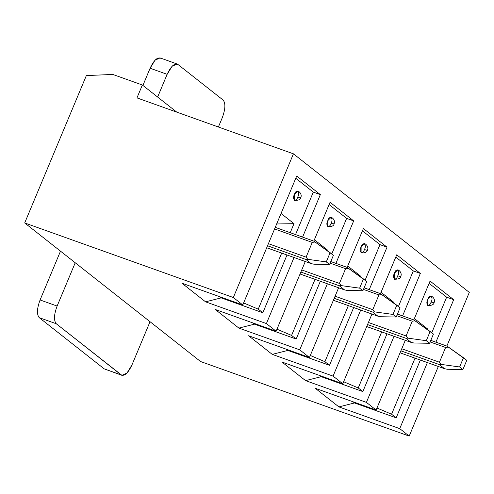 <?xml version="1.0" encoding="UTF-8"?>
<svg xmlns="http://www.w3.org/2000/svg" width="494" height="494" viewBox="0 0 494 494"><rect width="100%" height="100%" fill="white"/><g stroke="black" fill="none" stroke-linecap="round" stroke-linejoin="round"><path stroke-width="0.74" d="M75.23 262.765L57.119 306.058C53.945 314.635 53.661 320.532 56.26 323.749L121.221 374.94C124.562 376.403 128.125 373.087 131.923 365.004L150.034 321.711L131.923 365.004L126.97 373.069L121.925 375.335L56.26 323.749L39.224 317.661L104.185 368.851L121.221 374.94L104.185 368.851L39.224 317.661C36.624 314.443 36.908 308.546 40.082 299.969L57.119 306.058L75.23 262.765M177.142 63.998L160.099 57.909L155.054 60.175L150.102 68.24L167.139 74.328L172.097 66.264L177.142 63.998L176.346 63.856L177.84 64.393L223.121 100.066C225.721 103.283 225.431 109.186 222.263 117.763L218.397 127.001L222.263 117.763C225.431 109.186 225.721 103.283 223.121 100.066L177.84 64.393C174.506 62.929 170.936 66.245 167.139 74.328L157.635 97.046L167.139 74.328L150.102 68.24L142.908 85.437L150.102 68.24C153.9 60.151 157.469 56.841 160.803 58.298M60.496 251.162L40.082 299.969L60.496 251.162M40.082 299.969C36.908 308.546 36.624 314.443 39.224 317.661L56.26 323.749C53.661 320.532 53.945 314.635 57.119 306.058L40.082 299.969M104.185 368.851L121.925 375.335M268.415 243.678L306.101 257.146L312.264 242.412L274.578 228.944L312.264 242.412L306.101 257.146L307.781 259.331L305.984 259.504L267.538 245.765L305.984 259.504L311.232 263.642L305.984 259.504L307.781 259.331L326.281 261.894L329.56 264.475L333.413 255.268L330.134 252.681L326.281 261.894L307.781 259.331L306.101 257.146L268.415 243.678M266.717 247.735L311.232 263.642L313.962 264.197L329.56 264.475L313.962 264.197L311.232 263.642L266.717 247.735M275.244 227.345L313.69 241.084L315.036 241.986L333.413 255.268L329.56 264.475L326.281 261.894L330.134 252.681L315.036 241.986L312.264 242.412L315.036 241.986L313.69 241.084L275.244 227.345L313.665 241.06M266.711 247.753L311.232 263.642M301.748 269.946L339.434 283.414L345.596 268.68L330.122 263.148L345.596 268.68L339.434 283.414L341.119 285.6L339.322 285.773L300.877 272.033L339.322 285.773L344.571 289.91L339.322 285.773L341.119 285.6L359.62 288.156L362.899 290.744L366.752 281.531L363.467 278.949L359.62 288.156L341.119 285.6L339.434 283.414L301.748 269.946M300.056 274.003L344.571 289.91L347.294 290.466L362.899 290.744L347.294 290.466L344.571 289.91L300.056 274.003L344.732 289.99M330.789 261.548L347.029 267.353L366.752 281.531L362.899 290.744L359.62 288.156L363.467 278.949L348.375 268.254L345.596 268.68L348.375 268.254L347.029 267.353L330.789 261.548L346.998 267.322M335.086 296.215L372.772 309.682L378.935 294.943L363.454 289.41L378.935 294.943L372.772 309.682L374.452 311.862L372.655 312.041L334.21 298.302L372.655 312.041L377.904 316.179L372.655 312.041L374.452 311.862L392.952 314.425L396.231 317.012L400.084 307.799L396.806 305.212L392.952 314.425L374.452 311.862L372.772 309.682L335.086 296.215M333.388 300.272L377.904 316.179L380.633 316.734L396.231 317.012L380.633 316.734L377.904 316.179L333.388 300.272M364.121 287.817L380.361 293.621L400.084 307.799L396.231 317.012L392.952 314.425L396.806 305.212L381.708 294.523L378.935 294.943L381.708 294.523L380.361 293.621L364.121 287.817M333.382 300.284L377.904 316.179M368.419 322.483L406.105 335.951L412.268 321.211L396.787 315.678L412.268 321.211L406.105 335.951L407.791 338.131L405.988 338.31L367.548 324.57L405.988 338.31L411.243 342.447L405.988 338.31L407.791 338.131L426.285 340.693L429.57 343.281L433.423 334.068L430.138 331.48L426.285 340.693L407.791 338.131L406.105 335.951L368.419 322.483M366.721 326.534L411.243 342.447L413.966 343.003L429.57 343.281L413.966 343.003L411.243 342.447L366.721 326.534M397.46 314.085L413.694 319.89L433.423 334.068L429.57 343.281L426.285 340.693L430.138 331.48L415.04 320.791L412.268 321.211L415.04 320.791L413.694 319.89L397.46 314.085M366.715 326.553L411.243 342.447M401.752 348.752L439.438 362.219L445.607 347.48L430.126 341.947L445.607 347.48L439.438 362.219L441.123 364.399L439.327 364.578L400.881 350.839L439.327 364.578L444.575 368.715L439.327 364.578L441.123 364.399L459.624 366.962L462.903 369.543L466.756 360.336L463.477 357.749L459.624 366.962L441.123 364.399L439.438 362.219L401.752 348.752M400.06 352.802L444.575 368.715L447.298 369.265L462.903 369.543L447.298 369.265L444.575 368.715L400.06 352.802L444.736 368.79M430.793 340.354L447.033 346.152L466.756 360.336L462.903 369.543L459.624 366.962L463.477 357.749L448.379 347.054L445.607 347.48L448.379 347.054L447.033 346.152L430.793 340.354M430.064 281.08L453.683 299.691L435.918 342.163L453.683 299.691L446.65 297.178L431.762 332.765L446.65 297.178L429.107 283.352L446.65 297.178L453.683 299.691L430.064 281.08L413.805 319.945L430.064 281.08M427.378 362.584L399.745 428.644L409.193 436.091L438.308 366.492L409.193 436.091L399.745 428.644L338.89 406.895L315.271 388.284L376.119 410.032L405.278 340.335L376.119 410.032L366.406 402.375L376.119 410.032L315.271 388.284L338.89 406.895L399.745 428.644L427.378 362.584M446.848 346.072L469.3 292.399L293.436 153.825L233.329 297.518L242.782 304.959L296.721 176.006L320.347 194.624L302.581 237.095L320.347 194.624L313.307 192.11L295.542 234.582L313.307 192.11L295.77 178.285L313.307 192.11L320.347 194.624L296.721 176.006L242.782 304.959L233.329 297.518L24.7 222.948L86.351 75.576L112.805 74.446L142.358 85.005L176.784 112.132L142.358 85.005L136.968 97.898L293.436 153.825L469.3 292.399L446.848 346.072M294.035 257.516L266.402 323.576L276.115 331.227L305.267 261.53L276.115 331.227L266.402 323.576L205.553 301.828L181.928 283.21L242.782 304.959L181.928 283.21L205.553 301.828L266.402 323.576L294.035 257.516M313.801 241.14L330.06 202.274L353.679 220.892L335.914 263.364L353.679 220.892L346.646 218.373L331.758 253.959L346.646 218.373L329.103 204.553L346.646 218.373L353.679 220.892L330.06 202.274L313.801 241.14M327.374 283.784L299.741 349.845L309.448 357.495L338.606 287.798L309.448 357.495L299.741 349.845L238.886 328.096L215.267 309.479L276.115 331.227L215.267 309.479L238.886 328.096L299.741 349.845L327.374 283.784M347.134 267.408L363.393 228.543L387.018 247.154L369.246 289.632L387.018 247.154L379.979 244.641L365.097 280.228L379.979 244.641L362.442 230.822L379.979 244.641L387.018 247.154L363.393 228.543L347.134 267.408M360.706 310.053L333.073 376.113L342.787 383.764L371.939 314.067L342.787 383.764L333.073 376.113L272.225 354.365L248.599 335.747L309.448 357.495L248.599 335.747L272.225 354.365L333.073 376.113L360.706 310.053M380.466 293.677L396.725 254.811L420.351 273.423L402.585 315.894L420.351 273.423L413.317 270.91L398.43 306.496L413.317 270.91L395.774 257.09L413.317 270.91L420.351 273.423L396.725 254.811L380.466 293.677M394.039 336.315L366.406 402.375L305.558 380.627L281.932 362.016L342.787 383.764L281.932 362.016L305.558 380.627L366.406 402.375L394.039 336.315M200.564 361.528L24.7 222.948L200.564 361.528L409.193 436.091L200.564 361.528M287.002 255.003L262.833 312.77L221.189 297.888L205.553 301.828L221.189 297.888L262.833 312.77L258.245 309.151L243.628 302.933L258.245 309.151L262.833 312.77L287.002 255.003M219.7 296.709L221.189 297.888L219.7 296.709M281.049 213.47L293.998 223.677L290.231 232.68L293.998 223.677L276.659 223.967L293.998 223.677L281.049 213.47M281.685 253.101L258.245 309.151L281.685 253.101M297.746 196.989C296.042 202.917 291.596 199.409 294.461 194.401C296.165 188.473 300.618 191.981 297.746 196.989C300.259 197.841 301.161 197.927 300.451 197.248L300.741 197.637L300.451 197.248C301.161 197.927 300.259 197.841 297.746 196.989M297.796 190.962L294.461 194.401L294.412 200.434C298.401 200.49 300.513 199.557 300.741 197.637L301.031 196.692C301.396 196.439 301.476 192.654 297.796 190.962M320.334 281.271L296.172 339.038L254.527 324.157L238.886 328.096L254.527 324.157L296.172 339.038L291.577 335.42L276.967 329.195L291.577 335.42L296.172 339.038L320.334 281.271M253.033 322.977L254.527 324.157L253.033 322.977M314.388 239.738L327.331 249.939L327.09 250.526L327.331 249.939L326.293 249.958L327.331 249.939L314.388 239.738M315.024 279.369L291.577 335.42L315.024 279.369M331.079 223.257C329.375 229.185 324.929 225.678 327.8 220.67C329.504 214.742 333.95 218.249 331.079 223.257C333.598 224.109 334.5 224.196 333.783 223.516L334.08 223.906L333.783 223.516C334.5 224.196 333.598 224.109 331.079 223.257M331.134 217.224L327.8 220.67L327.744 226.697C331.733 226.758 333.845 225.826 334.08 223.906L334.37 222.961C334.734 222.708 334.809 218.916 331.134 217.224M353.673 307.534L329.504 365.307L287.86 350.425L272.225 354.365L287.86 350.425L329.504 365.307L324.91 361.688L310.3 355.464L324.91 361.688L329.504 365.307L353.673 307.534M286.366 349.246L287.86 350.425L286.366 349.246M347.72 266.007L360.669 276.208L360.422 276.788L360.669 276.208L359.626 276.226L360.669 276.208L347.72 266.007M348.356 305.638L324.91 361.688L348.356 305.638M364.418 249.526C362.713 255.454 358.261 251.946 361.133 246.938C362.837 241.01 367.283 244.511 364.418 249.526C366.931 250.378 367.832 250.464 367.122 249.785L367.413 250.174L367.122 249.785M364.467 243.493L361.133 246.938L361.083 252.965C365.072 253.021 367.178 252.094 367.413 250.174L367.703 249.229C368.067 248.97 368.147 245.185 364.467 243.493M387.006 333.802L362.843 391.575L321.193 376.687L305.558 380.627L321.193 376.687L362.843 391.575L358.249 387.957L343.633 381.732L358.249 387.957L362.843 391.575L387.006 333.802M319.704 375.514L321.193 376.687L319.704 375.514M381.053 292.275L394.002 302.476L393.761 303.057L394.002 302.476L392.965 302.495L394.002 302.476L381.053 292.275M381.695 331.906L358.249 387.957L381.695 331.906M397.75 275.788C396.046 281.716 391.6 278.215 394.471 273.207C396.176 267.279 400.622 270.78 397.75 275.788C400.27 276.646 401.171 276.733 400.455 276.053L400.751 276.436L400.455 276.053M397.8 269.761L394.471 273.207L394.416 279.233C398.405 279.289 400.517 278.357 400.751 276.436L401.042 275.498C401.406 275.238 401.48 271.453 397.8 269.761M420.338 360.07L396.176 417.838L354.531 402.956L338.89 406.895L354.531 402.956L396.176 417.838L391.581 414.219L376.971 408.001L391.581 414.219L396.176 417.838L420.338 360.07M353.037 401.783L354.531 402.956L353.037 401.783M414.392 318.544L427.341 328.745L427.094 329.325L427.341 328.745L426.297 328.763L427.341 328.745L414.392 318.544M415.028 358.175L391.581 414.219L415.028 358.175M431.083 302.056C429.379 307.984 424.933 304.483 427.804 299.475C429.508 293.547 433.954 297.048 431.083 302.056C433.602 302.915 434.504 303.001 433.794 302.316L434.084 302.705L433.794 302.316M431.139 296.029L427.804 299.475L427.755 305.502C431.737 305.558 433.849 304.625 434.084 302.705L434.374 301.766C434.739 301.507 434.813 297.721 431.139 296.029M112.805 74.446L86.351 75.576L24.7 222.948L233.329 297.518L293.436 153.825L136.968 97.898L142.358 85.005L112.805 74.446M380.337 293.59L364.127 287.798M413.669 319.859L397.466 314.067M447.008 346.127L430.799 340.335"/></g></svg>
